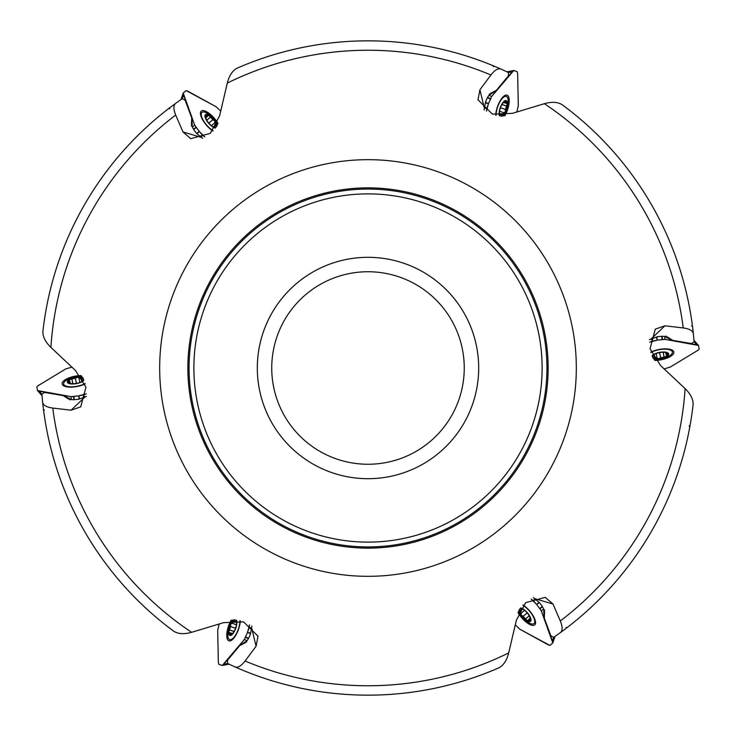 <?xml version="1.0" encoding="UTF-8"?>
<svg xmlns="http://www.w3.org/2000/svg" width="736" height="736" viewBox="0 0 736 736"><rect width="100%" height="100%" fill="white"/><g stroke="black" fill="none" stroke-linecap="round" stroke-linejoin="round"><path stroke-width="1.1" d="M168.608 108.634L169.832 108.643M492.927 65.633L493.525 66.7M692.318 324.999L691.693 326.057M567.392 627.366L566.168 627.357M43.682 411.001L44.307 409.943M42.964 330.823A327.152 327.152 0 0 1 175.711 103.316C173.291 105.211 173.291 109.121 175.692 115.037A317.759 317.759 0 0 0 50.904 347.401C45.117 341.725 42.476 336.196 42.964 330.823A327.152 327.152 0 0 1 175.711 103.316L182.298 98.652L185.159 100.225L191.719 117.944L191.434 123.97A11.546 4.306 49.3 0 0 196.696 133.464L202.648 138.414M237.673 67.924A327.152 327.152 0 0 1 501.078 69.129C498.226 67.988 494.84 69.929 490.921 74.98A317.759 317.759 0 0 0 227.295 83.094C229.319 75.238 232.778 70.187 237.673 67.924A327.152 327.152 0 0 1 501.078 69.129L508.41 72.505L508.475 75.771L496.414 90.298L491.05 93.076A11.546 4.306 109.3 0 0 485.466 102.378L484.15 110.004M562.709 105.101A327.152 327.152 0 0 1 693.367 333.813C692.935 330.777 689.558 328.817 683.229 327.943A317.759 317.759 0 0 0 544.382 103.684C552.193 101.513 558.302 101.982 562.709 105.101A327.152 327.152 0 0 1 693.367 333.813L694.112 341.854L691.316 343.546L672.704 340.363L667.616 337.097A11.546 4.306 169.3 0 0 656.77 336.922L649.502 339.6M693.036 405.177A327.152 327.152 0 0 1 560.289 632.684C562.709 630.789 562.709 626.879 560.308 620.963A317.759 317.759 0 0 0 685.096 388.599C690.883 394.275 693.524 399.804 693.036 405.177A327.152 327.152 0 0 1 560.289 632.684L553.702 637.348L550.841 635.775L544.281 618.056L544.566 612.03A11.546 4.306 -130.7 0 0 539.304 602.536L533.352 597.586M498.327 668.076A327.152 327.152 0 0 1 234.922 666.871C237.774 668.012 241.16 666.071 245.079 661.02A317.759 317.759 0 0 0 508.705 652.906C506.681 660.762 503.222 665.813 498.327 668.076A327.152 327.152 0 0 1 234.922 666.871L227.59 663.495L227.525 660.229L239.586 645.702L244.95 642.924A11.546 4.306 -70.7 0 0 250.534 633.622L251.85 625.996M70.003 399.924L69.773 398.673L63.296 395.637L68.384 398.903A11.546 4.306 -10.7 0 0 79.23 399.078L86.498 396.4M690.166 424.902L689.181 426.162M478.685 368A110.685 110.685 0 0 0 312.653 272.145A110.685 110.685 0 0 0 312.653 463.855A110.685 110.685 0 0 0 478.685 368M50.904 347.401L75.293 370.291L85.928 387.154L80.739 406.861L71.088 410.2L52.771 408.057A317.759 317.759 0 0 0 191.618 632.316C183.807 634.487 177.698 634.018 173.291 630.899A327.152 327.152 0 0 1 42.633 402.187L41.888 394.146L44.684 392.454L63.296 395.637M227.295 83.094L219.659 115.653L210.34 133.326L190.716 138.662L182.997 131.965L175.692 115.037M191.618 632.316L223.634 622.638L243.579 621.874L258.023 636.208L256.091 646.236L245.079 661.02M508.705 652.906L516.341 620.347L525.651 602.692L545.284 597.338L553.003 604.035L560.308 620.963M685.096 388.599L660.707 365.709L650.063 348.809L655.261 329.139L664.912 325.8L683.229 327.943M544.382 103.684L512.366 113.362L492.421 114.135L477.977 99.792L479.909 89.764L490.921 74.98M548.145 368A180.145 180.145 0 0 0 277.932 211.996A180.145 180.145 0 0 0 277.932 524.004A180.145 180.145 0 0 0 548.145 368A180.145 180.145 0 0 0 277.932 211.996A180.145 180.145 0 0 0 277.932 524.004A180.145 180.145 0 0 0 548.145 368A180.145 180.145 0 0 0 277.932 211.996A180.145 180.145 0 0 0 277.932 524.004A180.145 180.145 0 0 0 548.145 368M189.06 368A178.94 178.94 0 0 0 368 546.94A178.94 178.94 0 0 0 546.94 368A178.94 178.94 0 0 0 278.53 213.035A178.94 178.94 0 0 0 278.53 522.965A178.94 178.94 0 0 0 546.94 368A178.94 178.94 0 0 0 278.53 213.035A178.94 178.94 0 0 0 278.53 522.965A178.94 178.94 0 0 0 546.94 368A178.94 178.94 0 0 1 368 546.94A178.94 178.94 0 0 1 189.06 368M173.291 630.899A327.152 327.152 0 0 1 42.633 402.187C43.065 405.223 46.442 407.183 52.771 408.057M464.25 368A96.25 96.25 0 0 1 319.875 451.361A96.25 96.25 0 0 1 319.875 284.639A96.25 96.25 0 0 1 464.25 368M69.773 398.673L69.938 399.372M239.586 645.702L245.456 641.608L246.652 642.031M245.456 641.608L246.137 641.82M544.281 618.056L543.683 610.935L544.649 610.107M543.683 610.935L544.198 610.438M672.704 340.363L666.227 337.327L665.997 336.076M666.227 337.327L666.062 336.628M496.414 90.298L490.544 94.392L489.348 93.969M490.544 94.392L489.863 94.18M191.719 117.944L192.317 125.065L191.351 125.893M192.317 125.065L191.802 125.562M85.063 383.484A12.632 4.71 169.3 0 1 71.843 386.842A12.632 4.71 169.3 0 1 63.636 384.008A12.632 4.71 169.3 0 1 73.71 377.338A12.632 4.71 169.3 0 1 76.645 376.786A12.632 4.71 169.3 0 1 81.806 376.482M83.849 380.245A8.657 3.229 169.3 0 1 71.981 383.999A8.657 3.229 169.3 0 1 68.733 379.776A8.657 3.229 169.3 0 1 81.411 377.062A8.657 3.229 169.3 0 1 82.303 377.264M83.628 379.748A8.068 3.008 169.3 0 1 81.898 381.423A8.068 3.008 169.3 0 1 81.816 381.469A8.068 3.008 169.3 0 1 74.308 383.686A8.068 3.008 169.3 0 1 70.518 383.585A8.068 3.008 169.3 0 1 68.31 382.665A8.068 3.008 169.3 0 1 69.819 379.426A8.068 3.008 169.3 0 1 77.326 377.209A8.068 3.008 169.3 0 1 82.588 377.752M71.226 383.686L68.31 382.665L69.607 380.806L69.138 380.328M68.31 382.665L68.834 382.251L68.991 383.07M69.534 380.742L69.819 379.426L75.394 378.212M70.417 383.474L69.607 380.806M76.388 383.401L75.412 378.267L77.326 377.209L79.01 377.945L79.81 382.435M79 378.037L83.324 378.23M83.352 379.178L81.972 381.377M81.788 378.424L82.193 380.558M71.935 379.288L72.781 383.76M239.945 620.779A12.632 4.71 109.3 0 1 236.238 633.898A12.632 4.71 109.3 0 1 229.687 639.584A12.632 4.71 109.3 0 1 228.942 627.532A12.632 4.71 109.3 0 1 229.936 624.708A12.632 4.71 109.3 0 1 232.254 620.089M236.532 620.2A8.657 3.229 109.3 0 1 233.846 632.362A8.657 3.229 109.3 0 1 228.565 633.052A8.657 3.229 109.3 0 1 232.558 620.724A8.657 3.229 109.3 0 1 233.174 620.052M235.989 620.154A8.068 3.008 109.3 0 1 236.578 622.481A8.068 3.008 109.3 0 1 236.578 622.573A8.068 3.008 109.3 0 1 234.738 630.191A8.068 3.008 109.3 0 1 232.751 633.42A8.068 3.008 109.3 0 1 230.856 634.874A8.068 3.008 109.3 0 1 228.804 631.939A8.068 3.008 109.3 0 1 230.635 624.33A8.068 3.008 109.3 0 1 233.735 620.052M233.192 632.859L230.856 634.874L229.899 632.813L229.246 632.988M230.856 634.874L230.754 634.211L231.546 634.487M229.807 632.859L228.804 631.939L230.543 626.511M232.613 633.448L229.899 632.813M230.662 626.575L235.52 628.277L230.598 626.52L230.635 624.33L232.116 623.254L236.412 624.8M232.19 623.3L234.526 619.648M235.364 620.108L236.569 622.398M236.578 622.573L236.55 622.076M233.919 621.083L235.971 621.8M229.742 630.044L234.039 631.552M522.882 605.296A12.632 4.71 49.3 0 1 532.395 615.066A12.632 4.71 49.3 0 1 534.042 623.576A12.632 4.71 49.3 0 1 523.241 618.194A12.632 4.71 49.3 0 1 521.281 615.931A12.632 4.71 49.3 0 1 518.448 611.607M520.674 607.954A8.657 3.229 49.3 0 1 529.865 616.363A8.657 3.229 49.3 0 1 527.832 621.285A8.657 3.229 49.3 0 1 519.147 611.662A8.657 3.229 49.3 0 1 518.871 610.788M520.361 608.405A8.068 3.008 49.3 0 1 522.67 609.058A8.068 3.008 49.3 0 1 522.762 609.104A8.068 3.008 49.3 0 1 528.43 614.496A8.068 3.008 49.3 0 1 530.233 617.835A8.068 3.008 49.3 0 1 530.546 620.209A8.068 3.008 49.3 0 1 526.985 620.522A8.068 3.008 49.3 0 1 521.309 615.121A8.068 3.008 49.3 0 1 519.147 610.3M529.975 617.173L530.546 620.209L528.282 620.006L528.108 620.66M530.546 620.209L529.92 619.96L530.555 619.418M528.273 620.108L526.985 620.522L523.149 616.299M530.196 617.973L528.282 620.006M523.268 616.225L527.16 612.867L523.186 616.262L521.309 615.121L521.116 613.3L524.593 610.356M521.189 613.263L519.193 609.417M520.002 608.92L522.597 609.022M520.131 610.659L521.778 609.242M525.817 618.755L529.258 615.784M650.928 352.516A12.632 4.71 -10.7 0 1 664.148 349.158A12.632 4.71 -10.7 0 1 672.364 351.992A12.632 4.71 -10.7 0 1 662.29 358.662A12.632 4.71 -10.7 0 1 659.355 359.214A12.632 4.71 -10.7 0 1 654.175 359.518M652.133 355.773A8.657 3.229 -10.7 0 1 664.001 352.001A8.657 3.229 -10.7 0 1 667.267 356.224A8.657 3.229 -10.7 0 1 654.589 358.938A8.657 3.229 -10.7 0 1 653.678 358.726M652.363 356.27A8.068 3.008 -10.7 0 1 654.102 354.577A8.068 3.008 -10.7 0 1 654.184 354.531A8.068 3.008 -10.7 0 1 661.692 352.314A8.068 3.008 -10.7 0 1 665.482 352.415A8.068 3.008 -10.7 0 1 667.69 353.335A8.068 3.008 -10.7 0 1 666.181 356.574A8.068 3.008 -10.7 0 1 658.674 358.791A8.068 3.008 -10.7 0 1 653.384 358.239M664.774 352.314L667.69 353.335L666.393 355.194L666.862 355.672M667.69 353.335L667.166 353.749L667.009 352.93M666.466 355.258L666.181 356.574L660.606 357.788M665.583 352.526L666.393 355.194M659.612 352.599L660.588 357.733L658.674 358.791L656.99 358.055L656.19 353.565M657 357.963L652.676 357.77M652.639 356.831L654.028 354.623M654.212 357.576L653.807 355.442M664.065 356.712L663.219 352.24M496.055 115.23A12.632 4.71 -70.7 0 1 499.762 102.102A12.632 4.71 -70.7 0 1 506.313 96.416A12.632 4.71 -70.7 0 1 507.058 108.468A12.632 4.71 -70.7 0 1 506.064 111.292A12.632 4.71 -70.7 0 1 503.746 115.911M499.477 115.81A8.657 3.229 -70.7 0 1 502.154 103.647A8.657 3.229 -70.7 0 1 507.435 102.939A8.657 3.229 -70.7 0 1 503.442 115.276A8.657 3.229 -70.7 0 1 502.817 115.957M500.02 115.856A8.068 3.008 -70.7 0 1 499.422 113.519A8.068 3.008 -70.7 0 1 499.422 113.427A8.068 3.008 -70.7 0 1 501.262 105.809A8.068 3.008 -70.7 0 1 503.249 102.58A8.068 3.008 -70.7 0 1 505.144 101.126A8.068 3.008 -70.7 0 1 507.196 104.061A8.068 3.008 -70.7 0 1 505.365 111.67A8.068 3.008 -70.7 0 1 502.256 115.957M502.808 103.141L505.144 101.126L506.101 103.187L506.754 103.012M505.144 101.126L505.246 101.789L504.454 101.513M506.193 103.141L507.196 104.061L505.457 109.489M503.387 102.552L506.101 103.187M505.338 109.425L500.48 107.723L505.402 109.48L505.365 111.67L503.884 112.746L499.588 111.2M503.81 112.7L501.474 116.352M500.646 115.902L499.431 113.602M499.422 113.427L499.45 113.924M502.081 114.917L500.029 114.2M506.258 105.956L501.961 104.448M213.118 130.714A12.632 4.71 -130.7 0 1 203.605 120.934A12.632 4.71 -130.7 0 1 201.958 112.424A12.632 4.71 -130.7 0 1 212.759 117.806A12.632 4.71 -130.7 0 1 214.719 120.069A12.632 4.71 -130.7 0 1 217.562 124.393M215.326 128.046A8.657 3.229 -130.7 0 1 206.135 119.646A8.657 3.229 -130.7 0 1 208.168 114.715A8.657 3.229 -130.7 0 1 216.853 124.338A8.657 3.229 -130.7 0 1 217.129 125.212M215.648 127.595A8.068 3.008 -130.7 0 1 213.33 126.942A8.068 3.008 -130.7 0 1 213.238 126.896A8.068 3.008 -130.7 0 1 207.57 121.504A8.068 3.008 -130.7 0 1 205.767 118.165A8.068 3.008 -130.7 0 1 205.454 115.791A8.068 3.008 -130.7 0 1 209.015 115.478A8.068 3.008 -130.7 0 1 214.691 120.879A8.068 3.008 -130.7 0 1 216.853 125.709M206.025 118.827L205.454 115.791L207.718 115.994L207.892 115.34M205.454 115.791L206.08 116.04L205.445 116.582M207.727 115.892L209.015 115.478L212.851 119.701M205.804 118.027L207.718 115.994M212.732 119.775L208.84 123.133L212.814 119.738L214.691 120.879L214.884 122.7L211.407 125.644M214.811 122.737L216.807 126.583M215.998 127.08L213.403 126.978M215.869 125.341L214.222 126.758M210.183 117.245L206.742 120.216M71.401 399.602L71.006 396.649L39.358 391.239L41.897 394.146M37.545 390.623L42.016 395.71M37.49 390.531L36.8 386.878L38.116 385.664L65.743 368.938L71.852 367.117L65.743 368.938L38.116 385.664L36.8 386.878L37.499 390.558L71.291 396.695L78.844 395.83L86.259 393.852M81.181 375.572A14.067 5.244 -10.7 0 0 62.201 384.118A14.067 5.244 -10.7 0 0 70.923 387.136A14.067 5.244 -10.7 0 0 85.164 383.852M86.232 393.76L83.913 394.827L84.557 397.44M79.635 399.004L78.844 395.83L83.913 394.827M39.358 391.239L37.582 390.641M78.844 395.83L79.074 399.114M71.006 396.649L78.632 395.867M192.335 126.932L194.69 125.12L183.549 95.008L182.307 98.661M204.746 136.924L199.318 131.505L194.792 125.387L183.209 93.058L186.052 90.611L187.754 91.144L216.062 106.711L220.69 111.09L216.062 106.711L186.162 90.602L183.209 93.058L181.01 99.553L183.19 93.095M183.209 93.058L183.549 95.008M218.031 123.39A14.067 5.244 49.3 0 0 201.14 111.228A14.067 5.244 49.3 0 0 202.897 120.29A14.067 5.244 49.3 0 0 212.86 130.99M196.963 133.768L199.318 131.505L202.722 135.387L200.781 137.246M199.318 131.505L196.586 133.336M204.801 136.868L202.731 135.387M194.69 125.12L199.18 131.339M488.934 95.33L491.685 96.471L512.192 71.769L508.41 72.514M513.636 70.509L506.984 71.834M513.746 70.5L517.252 71.732L517.638 73.48L518.31 105.772L516.838 111.964L518.31 105.772L517.638 73.48L517.252 71.732L513.746 70.5L491.501 96.692L488.474 103.666L486.487 111.081M504.85 115.819A14.067 5.244 109.3 0 0 506.938 95.11A14.067 5.244 109.3 0 0 499.965 101.163A14.067 5.244 109.3 0 0 495.687 115.138M485.337 102.764L488.474 103.666L486.818 108.56L484.224 107.806M512.192 71.769L513.599 70.527M488.474 103.666L485.521 102.221M486.57 111.099L486.809 108.569M491.685 96.471L488.548 103.472M664.599 336.398L664.994 339.351L696.642 344.761L694.103 341.854M698.455 345.377L693.984 340.29M698.51 345.469L699.2 349.122L697.884 350.336L670.257 367.062L664.148 368.883L670.257 367.062L697.884 350.336L699.2 349.122L698.501 345.442L664.709 339.305L657.156 340.17L649.741 342.148M654.81 360.428A14.067 5.244 169.3 0 0 673.799 351.882A14.067 5.244 169.3 0 0 665.068 348.864A14.067 5.244 169.3 0 0 650.826 352.158M649.768 342.24L652.087 341.173L651.443 338.56M656.365 336.996L657.156 340.17L652.087 341.173M696.642 344.761L698.418 345.359M657.156 340.17L656.926 336.886M664.994 339.351L657.368 340.133M543.665 609.068L541.31 610.88L552.451 640.992L553.693 637.339M531.254 599.076L536.682 604.495L541.208 610.613L552.791 642.942L549.948 645.389L548.246 644.856L519.938 629.289L515.31 624.91L519.938 629.289L549.838 645.398L552.791 642.942L554.99 636.447L552.81 642.905M552.791 642.942L552.451 640.992M517.969 612.61A14.067 5.244 -130.7 0 0 534.86 624.772A14.067 5.244 -130.7 0 0 533.103 615.71A14.067 5.244 -130.7 0 0 523.14 605.02M539.037 602.232L536.682 604.495L533.278 600.613L535.219 598.754M536.682 604.495L539.414 602.664M531.199 599.132L533.269 600.613M541.31 610.88L536.82 604.661M247.066 640.67L244.315 639.529L223.808 664.231L227.59 663.486M222.364 665.491L229.016 664.166M222.254 665.5L218.748 664.268L218.362 662.52L217.69 630.228L219.162 624.036L217.69 630.228L218.362 662.52L218.748 664.268L222.254 665.5L244.499 639.308L247.526 632.334L249.513 624.919M231.15 620.181A14.067 5.244 -70.7 0 0 229.062 640.89A14.067 5.244 -70.7 0 0 236.035 634.837A14.067 5.244 -70.7 0 0 240.313 620.871M250.663 633.236L247.526 632.334L249.182 627.44L251.776 628.194M223.808 664.231L222.401 665.473M247.526 632.334L250.479 633.779M249.43 624.901L249.191 627.431M244.315 639.529L247.452 632.528M542.128 368A174.128 174.128 0 0 0 280.94 217.203A174.128 174.128 0 0 0 280.94 518.797A174.128 174.128 0 0 0 542.128 368M159.675 368A208.325 208.325 0 0 1 368 159.675A208.325 208.325 0 0 1 576.325 368A208.325 208.325 0 0 1 368 576.325A208.325 208.325 0 0 1 159.675 368M71.088 410.2L84.438 397.495M256.091 646.236L251.758 628.323M553.003 604.035L535.33 598.828M664.912 325.8L651.562 338.505M479.909 89.764L484.242 107.677M182.997 131.965L200.67 137.172M79.056 378.359L79.838 382.426M81.705 378.497L82.119 380.687M72.018 379.353L72.855 383.76M75.403 378.35L76.36 383.41M68.926 382.269L69.092 383.116M232.493 623.41L236.412 624.772M233.947 621.193L236.044 621.92M229.834 630.007L234.076 631.488M230.819 634.138L231.638 634.423M521.438 613.051L524.584 610.346M520.242 610.687L521.925 609.242M525.826 618.654L529.221 615.728M529.892 619.868L530.546 619.307M656.944 357.641L656.162 353.574M654.295 357.503L653.881 355.313M663.982 356.647L663.145 352.24M660.597 357.65L659.64 352.59M667.074 353.731L666.908 352.884M503.507 112.59L499.588 111.228M502.053 114.807L499.956 114.08M506.166 105.993L501.924 104.512M505.181 101.862L504.362 101.577M214.562 122.949L211.416 125.654M215.758 125.313L214.075 126.758M210.174 117.346L206.779 120.272M206.108 116.132L205.454 116.693M83.582 394.91L84.244 397.578M73.554 396.787L73.95 399.703M73.894 396.75L74.29 399.694M202.483 135.148L200.505 137.052M195.85 127.402L193.522 129.196M196.052 127.668L193.697 129.481M486.901 108.229L484.26 107.465M490.286 98.615L487.572 97.492M490.158 98.918L487.416 97.796M652.418 341.09L651.756 338.422M662.446 339.213L662.05 336.297M662.106 339.25L661.71 336.306M533.517 600.852L535.495 598.948M540.15 608.598L542.478 606.804M539.948 608.332L542.303 606.519M249.099 627.771L251.74 628.535M245.714 637.385L248.428 638.508M245.842 637.082L248.584 638.204M63.636 384.008L64.014 385.977M76.645 376.786A33.681 33.681 0 0 0 73.71 377.338M229.687 639.584L231.573 640.246M229.936 624.708A33.681 33.681 0 0 0 228.942 627.532M534.042 623.576L535.56 622.27M521.281 615.931A33.681 33.681 0 0 0 523.241 618.194M672.364 351.992L671.986 350.023M659.355 359.214A33.681 33.681 0 0 0 662.29 358.662M506.313 96.416L504.427 95.754M506.064 111.292A33.681 33.681 0 0 0 507.058 108.468M201.958 112.424L200.44 113.73M214.719 120.069A33.681 33.681 0 0 0 212.759 117.806M42.026 395.738L37.518 390.595M506.975 71.824L513.673 70.5M693.974 340.262L698.482 345.405M229.025 664.176L222.327 665.5"/></g></svg>
